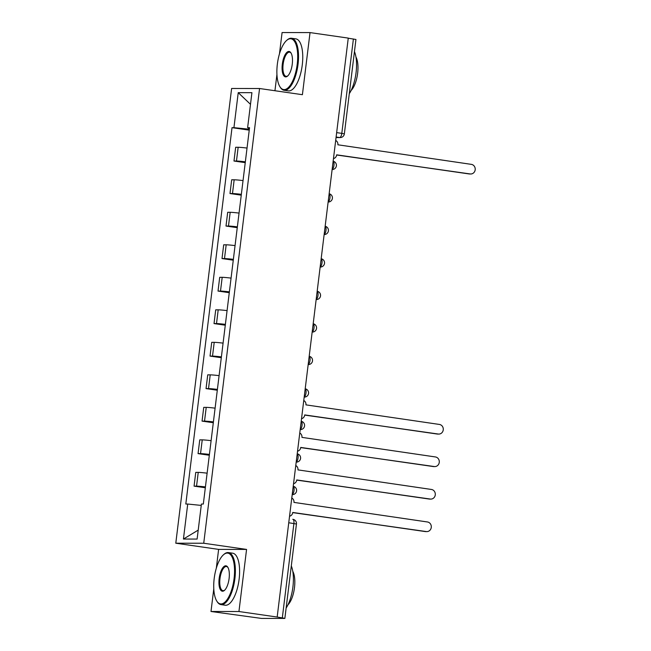 <?xml version="1.0" encoding="UTF-8"?>
<svg xmlns="http://www.w3.org/2000/svg" width="651" height="651" viewBox="0 0 651 651"><rect width="100%" height="100%" fill="white"/><g stroke="black" fill="none" stroke-linecap="round" stroke-linejoin="round"><path stroke-width="0.98" d="M213.78 588.813L210.997 611.484L261.474 618.417L284.861 618.409L282.314 617.897L293.902 523.494A4.207 1.619 -81.8 0 0 292.877 519.327A4.207 1.619 -81.8 0 0 292.787 519.319L292.877 519.327A4.207 4.207 0 0 1 296.449 524.006L288.751 522.753M210.997 611.484L238.941 611.525L277.171 617.042L348.261 38.1L310.031 32.591L302.406 94.696L259.562 88.512L231.618 88.471L175.786 543.203L218.622 549.387L216.319 568.185M310.031 32.591L282.086 32.55L279.466 53.854M276.935 74.483L274.942 90.733M238.941 611.525L246.566 549.42L203.73 543.243L259.562 88.512M277.171 617.042L282.314 617.897M348.244 38.214L355.942 39.475L344.355 133.878L341.808 133.365L353.395 38.962M247.038 148.062A9.667 0.488 -173 0 0 238.16 147.281L235.67 147.272L233.986 161.033L236.468 161.033A9.667 0.488 7 0 1 245.346 161.822M245.24 162.652L233.986 161.033M243.043 180.579A9.667 0.488 -173 0 0 234.165 179.79L231.683 179.79L229.99 193.542L232.48 193.542A9.667 0.488 7 0 1 241.35 194.332M241.252 195.162L229.99 193.542M239.047 213.089A9.667 0.488 -173 0 0 230.177 212.299L227.687 212.299L226.003 226.052L228.485 226.052A9.667 0.488 7 0 1 237.363 226.841M237.257 227.679L226.003 226.052M235.06 245.598A9.667 0.488 -173 0 0 226.182 244.809L223.7 244.809L222.007 258.561L224.497 258.569A9.667 0.488 7 0 1 233.367 259.35M233.27 260.188L222.007 258.561M231.064 278.107A9.667 0.488 -173 0 0 222.194 277.318L219.704 277.318L218.02 291.07L220.502 291.078A9.667 0.488 7 0 1 229.38 291.86M229.274 292.698L218.02 291.07M227.077 310.617A9.667 0.488 -173 0 0 218.199 309.835L215.717 309.827L214.024 323.58L216.514 323.588A9.667 0.488 7 0 1 225.384 324.369M225.287 325.207L214.024 323.58M223.081 343.126A9.667 0.488 -173 0 0 214.212 342.345L211.721 342.336L210.037 356.097L212.519 356.097A9.667 0.488 7 0 1 221.397 356.886M221.291 357.716L210.037 356.097M219.094 375.643A9.667 0.488 -173 0 0 210.216 374.854L207.734 374.846L206.041 388.606L208.523 388.606A9.667 0.488 7 0 1 217.401 389.396M217.304 390.226L206.041 388.606M215.099 408.153A9.667 0.488 -173 0 0 206.221 407.363L203.739 407.363L202.054 421.116L204.536 421.116A9.667 0.488 7 0 1 213.414 421.905M213.308 422.735L202.054 421.116M211.111 440.662A9.667 0.488 -173 0 0 202.233 439.873L199.751 439.873L198.059 453.625L200.541 453.625A9.667 0.488 7 0 1 209.419 454.414M209.321 455.252L198.059 453.625M207.116 473.171A9.667 0.488 -173 0 0 198.238 472.382L195.756 472.382L194.063 486.134L196.553 486.142A9.667 0.488 7 0 1 205.431 486.924M205.325 487.762L194.063 486.134M248.584 127.921L248.438 129.134L249.341 129.272M248.438 129.134L233.937 127.661L238.233 92.654L251.921 92.67L247.624 127.686L249.479 128.149M198.205 530.126L183.427 539.044L197.115 539.069L201.411 504.053L203.324 504.053L249.536 127.686L247.624 127.686M183.427 539.044L187.724 504.037L201.24 505.412M233.937 127.661L232.025 127.661L185.812 504.029L187.724 504.037M175.786 543.203L203.73 543.243M218.622 549.387L246.566 549.42M249.235 130.143L232.025 127.661M238.233 92.654L250.489 104.323M333.467 158.584A4.207 3.873 90.1 0 0 336.624 154.995L470.177 173.947A4.834 4.459 90.1 0 0 475.214 169.472A4.834 4.459 90.1 0 0 471.357 164.361L337.877 144.791A4.207 3.873 90.1 0 0 335.696 140.429M470.763 173.988L469.705 173.988A4.834 4.459 -89.9 0 1 469.119 173.939L336.648 154.832M277.35 64.164A25.649 9.855 -81.8 0 0 279.897 86.681A25.649 9.855 -81.8 0 0 297.222 64.197A25.649 9.855 -81.8 0 0 286.554 40.508A25.649 9.855 -81.8 0 0 277.35 64.164M286.554 40.508L287.115 40.012A26.276 10.099 98.2 0 1 291.615 38.254A26.276 10.099 98.2 0 1 298.044 64.278A26.276 10.099 98.2 0 1 284.113 90.269A26.276 10.099 98.2 0 1 280.296 87.315L279.897 86.681M282.314 64.172A12.825 4.923 98.2 0 1 290.981 52.926A12.825 4.923 98.2 0 1 292.258 64.189A12.825 4.923 98.2 0 1 287.652 76.012A12.825 4.923 98.2 0 1 282.314 64.172M291.176 53.268A12.19 4.687 -81.8 0 0 289.605 52.194A12.19 4.687 -81.8 0 0 283.136 64.254A12.19 4.687 -81.8 0 0 286.123 76.33A12.19 4.687 -81.8 0 0 287.937 75.744M354.453 51.567A26.276 10.099 98.2 0 1 356.064 72.643A26.276 10.099 98.2 0 1 349.286 93.703M355.942 57.003A18.92 7.267 98.2 0 1 357.635 73.278A18.92 7.267 98.2 0 1 351.117 90.465M291.615 38.254L295.839 38.865A26.276 10.099 98.2 0 1 302.276 64.888A26.276 10.099 98.2 0 1 288.336 90.88L284.113 90.269M214.195 578.495A25.649 9.855 -81.8 0 0 216.742 601.011A25.649 9.855 -81.8 0 0 234.075 578.527A25.649 9.855 -81.8 0 0 223.407 554.839A25.649 9.855 -81.8 0 0 214.195 578.495M223.407 554.839L223.96 554.343A26.276 10.099 98.2 0 1 228.46 552.585A26.276 10.099 98.2 0 1 234.897 578.609A26.276 10.099 98.2 0 1 220.958 604.608A26.276 10.099 98.2 0 1 217.141 601.646L216.742 601.011M219.167 578.503A12.825 4.923 98.2 0 1 227.826 567.265A12.825 4.923 98.2 0 1 229.103 578.519A12.825 4.923 98.2 0 1 224.497 590.343A12.825 4.923 98.2 0 1 219.167 578.503M228.021 567.599A12.19 4.687 -81.8 0 0 226.45 566.525A12.19 4.687 -81.8 0 0 219.989 578.584A12.19 4.687 -81.8 0 0 222.968 590.66A12.19 4.687 -81.8 0 0 224.782 590.075M291.306 565.906A26.276 10.099 98.2 0 1 292.909 586.974A26.276 10.099 98.2 0 1 286.131 608.042M292.795 571.334A18.92 7.267 98.2 0 1 294.48 587.609A18.92 7.267 98.2 0 1 287.97 604.795M228.46 552.585L232.692 553.195A26.276 10.099 98.2 0 1 239.12 579.219A26.276 10.099 98.2 0 1 225.189 605.218L220.958 604.608M301.527 418.666A4.207 3.873 90.1 0 0 304.692 415.086L438.245 434.03A4.834 4.459 90.1 0 0 443.282 429.554A4.834 4.459 90.1 0 0 439.425 424.444L305.946 404.873A4.207 3.873 90.1 0 0 303.757 400.511M438.831 434.071L437.765 434.071A4.834 4.459 -89.9 0 1 437.187 434.03L304.709 414.915M297.54 451.176A4.207 3.873 90.1 0 0 300.697 447.595L434.258 466.539A4.834 4.459 90.1 0 0 439.287 462.072A4.834 4.459 90.1 0 0 435.429 456.953L301.95 437.382A4.207 3.873 90.1 0 0 299.769 433.029M434.835 466.58L433.778 466.58A4.834 4.459 -89.9 0 1 433.192 466.539L300.721 447.432M293.544 483.685A4.207 3.873 90.1 0 0 296.71 480.104L430.262 499.048A4.834 4.459 90.1 0 0 435.299 494.581A4.834 4.459 90.1 0 0 431.442 489.462L297.963 469.892A4.207 3.873 90.1 0 0 295.774 465.538M430.84 499.089L429.782 499.089A4.834 4.459 -89.9 0 1 429.204 499.048L296.726 479.942M289.557 516.202A4.207 3.873 90.1 0 0 292.714 512.614L426.267 531.558A4.834 4.459 90.1 0 0 431.304 527.09A4.834 4.459 90.1 0 0 427.447 521.972L293.967 502.401A4.207 3.873 90.1 0 0 291.786 498.048M426.853 531.598L425.795 531.598A4.834 4.459 -89.9 0 1 425.209 531.558L292.738 512.451M292.218 494.524A4.207 1.619 -81.8 0 0 294.057 490.431A4.207 1.619 -81.8 0 0 293.227 486.33M296.205 462.015A4.207 1.619 -81.8 0 0 298.044 457.913A4.207 1.619 -81.8 0 0 297.214 453.812M300.201 429.505A4.207 1.619 -81.8 0 0 302.04 425.404A4.207 1.619 -81.8 0 0 301.21 421.303M304.188 396.996A4.207 1.619 -81.8 0 0 306.027 392.895A4.207 1.619 -81.8 0 0 305.197 388.793M308.183 364.487A4.207 1.619 -81.8 0 0 310.022 360.385A4.207 1.619 -81.8 0 0 309.192 356.284M312.179 331.969A4.207 1.619 -81.8 0 0 314.018 327.876A4.207 1.619 -81.8 0 0 313.18 323.775M316.166 299.46A4.207 1.619 -81.8 0 0 318.005 295.367A4.207 1.619 -81.8 0 0 317.175 291.266M320.162 266.951A4.207 1.619 -81.8 0 0 322.001 262.858A4.207 1.619 -81.8 0 0 321.163 258.756M324.149 234.441A4.207 1.619 -81.8 0 0 325.988 230.34A4.207 1.619 -81.8 0 0 325.158 226.239A4.207 4.207 0 0 1 324.353 234.547A4.207 3.873 90.1 0 1 324.141 234.539M328.145 201.932A4.207 1.619 -81.8 0 0 329.984 197.831A4.207 1.619 -81.8 0 0 329.146 193.729A4.207 4.207 0 0 1 328.348 202.038A4.207 3.873 90.1 0 1 328.128 202.03M332.132 169.423A4.207 1.619 -81.8 0 0 333.971 165.321A4.207 1.619 -81.8 0 0 333.141 161.22A4.207 4.207 0 0 1 332.335 169.529A4.207 3.873 90.1 0 1 332.124 169.52M336.046 137.524L339.667 137.532A4.207 1.619 -81.8 0 0 341.808 133.365L336.648 132.625M336.111 137.019L339.667 137.532A4.207 3.873 -89.9 0 0 340.172 137.573A4.207 4.207 0 0 0 344.355 133.878M200.541 453.625L202.233 439.873M204.536 421.116L206.221 407.363M208.523 388.606L210.216 374.854M212.519 356.097L214.212 342.345M216.514 323.588L218.199 309.835M220.502 291.078L222.194 277.318M224.497 258.569L226.182 244.809M228.485 226.052L230.177 212.299M232.48 193.542L234.165 179.79M236.468 161.033L238.16 147.281M196.553 486.142L198.238 472.382M320.146 267.048A4.207 3.873 90.1 0 0 320.365 267.056A4.207 4.207 0 0 0 321.171 258.724M316.158 299.558A4.207 3.873 90.1 0 0 316.37 299.566A4.207 4.207 0 0 0 317.175 291.233M312.163 332.067A4.207 3.873 90.1 0 0 312.382 332.075A4.207 4.207 0 0 0 313.188 323.742M308.387 364.584L308.167 364.584A4.207 3.873 90.1 0 0 308.387 364.584A4.207 4.207 0 0 0 309.192 356.26M304.391 397.102L304.18 397.102A4.207 3.873 90.1 0 0 304.391 397.102A4.207 4.207 0 0 0 305.205 388.769M300.404 429.611L300.184 429.611A4.207 3.873 90.1 0 0 300.404 429.611A4.207 4.207 0 0 0 301.21 421.278M296.408 462.12L296.197 462.12A4.207 3.873 90.1 0 0 296.408 462.12A4.207 4.207 0 0 0 297.222 453.788M292.421 494.63L292.201 494.63A4.207 3.873 90.1 0 0 292.421 494.63A4.207 4.207 0 0 0 293.227 486.297M470.177 173.947L469.119 173.939M438.245 434.03L437.187 434.03M434.258 466.539L433.192 466.539M430.262 499.048L429.204 499.048M426.267 531.558L425.209 531.558M296.449 524.006L284.861 618.409M340.172 137.573L336.046 137.564"/></g></svg>

